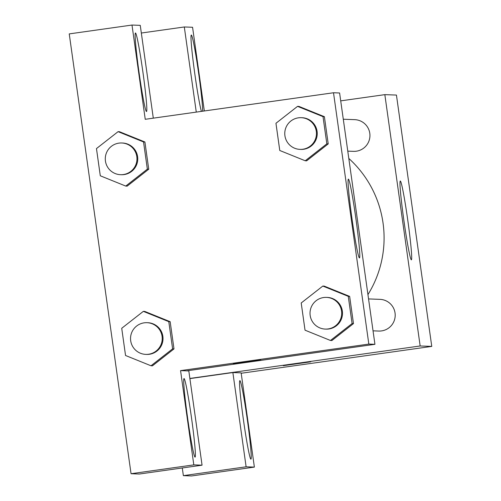<?xml version="1.0" encoding="UTF-8"?>
<svg xmlns="http://www.w3.org/2000/svg" width="501" height="501" viewBox="0 0 501 501"><rect width="100%" height="100%" fill="white"/><g stroke="black" fill="none" stroke-linecap="round" stroke-linejoin="round"><path stroke-width="0.75" d="M340.711 100.864L384.837 94.645L396.441 95.071L431.762 346.398L241.188 373.264M310.733 361.816L283.278 365.68M232.871 372.55L241.131 372.857L254.376 467.101L246.116 466.8L232.871 372.55L189.904 378.606M384.837 94.645L420.157 345.972L431.762 346.398M420.157 345.972L189.879 378.437M247.362 419.963A39.66 1.935 -98 0 1 250.932 459.16A39.66 1.935 -98 0 1 243.48 420.164A39.66 1.935 -98 0 1 239.86 380.622A39.66 1.935 -98 0 1 247.362 419.963M246.116 466.8L183.366 475.649L182.283 467.972M254.376 467.101L191.62 475.95L183.366 475.649M407.814 220.503A39.786 1.941 -98 0 1 411.396 259.825A39.786 1.941 -98 0 1 403.919 220.703A39.786 1.941 -98 0 1 400.286 181.036A39.786 1.941 -98 0 1 407.814 220.503M201.396 111.385A39.66 1.935 -98 0 1 193.993 67.873A39.66 1.935 -98 0 1 191.294 35.045A39.66 1.935 -98 0 1 198.797 74.386A39.66 1.935 -98 0 1 202.686 111.203M204.327 110.971L192.566 27.273L184.305 26.973L196.273 112.105M184.305 26.973L141.332 33.028M347.782 151.145L353.518 151.352A15.863 15.844 -87.9 0 0 369.92 134.681A15.863 15.844 -87.9 0 0 354.683 119.651L343.298 119.232M373.032 330.842L378.769 331.055A15.863 15.844 -87.9 0 0 395.176 314.384A15.863 15.844 -87.9 0 0 379.933 299.347L368.548 298.928M367.941 294.613A107.233 107.101 -87.9 0 0 348.809 158.448M153.3 118.161L140.255 25.351L131.995 25.05L145.24 119.301L333.509 92.76L339.603 92.979L374.93 344.312L186.66 370.853L188.821 370.934L202.066 465.178L193.812 464.878L180.56 370.627L186.66 370.853M202.066 465.178L139.309 474.027L131.055 473.727L69.238 33.899L131.995 25.05M191.514 417.909A39.66 1.935 -98 0 1 195.083 457.106A39.66 1.935 -98 0 1 187.631 418.11A39.66 1.935 -98 0 1 184.011 378.568A39.66 1.935 -98 0 1 191.514 417.909M142.942 72.332A39.66 1.935 -98 0 1 146.511 111.529A39.66 1.935 -98 0 1 139.059 72.532A39.66 1.935 -98 0 1 135.439 32.991A39.66 1.935 -98 0 1 142.942 72.332M193.812 464.878L131.055 473.727M143.342 311.359L168.787 321.648L172.613 348.853L150.989 365.774L125.544 355.491L121.724 328.28L143.342 311.359L144.72 311.409L170.165 321.698L173.991 348.903L152.392 365.855M322.826 286.058L348.27 296.341L352.097 323.552L330.472 340.473L305.028 330.184L301.207 302.98L322.826 286.058L324.203 286.109L349.648 296.392L353.474 323.602L331.875 340.548M297.569 106.356L323.02 116.645L326.84 143.85L305.222 160.771L279.771 150.488L275.951 123.277L297.569 106.356L298.947 106.406L324.391 116.695L328.218 143.9L306.618 160.852M118.092 131.657L143.536 141.946L147.357 169.15L125.738 186.071L100.294 175.788L96.468 148.578L118.092 131.657L119.463 131.713L144.908 141.996L148.734 169.206L127.135 186.153M333.509 92.76L368.83 344.087L180.56 370.627M359.461 257.921A39.786 1.941 -98 0 1 351.978 218.624A39.786 1.941 -98 0 1 348.37 179.126A39.786 1.941 -98 0 1 355.848 218.254A39.786 1.941 -98 0 1 359.48 257.921A39.786 1.941 -98 0 1 359.461 257.921M368.83 344.087L374.93 344.312M260.783 359.981L233.328 363.839M300.024 149.386L300.813 149.417A15.863 15.844 -87.9 0 0 317.227 134.149A15.863 15.844 -87.9 0 0 301.978 117.71L301.189 117.685A15.863 15.844 -87.9 0 0 284.787 134.356A15.863 15.844 -87.9 0 0 300.024 149.386A15.863 15.844 -87.9 0 0 316.444 134.118A15.863 15.844 -87.9 0 0 301.189 117.685M305.222 160.771L306.593 160.821L328.218 143.9L324.391 116.695L323.02 116.645M326.84 143.85L328.218 143.9M325.281 329.088L326.07 329.119A15.863 15.844 -87.9 0 0 342.484 313.845A15.863 15.844 -87.9 0 0 327.234 297.412L326.445 297.381A15.863 15.844 -87.9 0 0 310.044 314.052A15.863 15.844 -87.9 0 0 325.281 329.088A15.863 15.844 -87.9 0 0 341.695 313.82A15.863 15.844 -87.9 0 0 326.445 297.381M330.472 340.473L331.85 340.523L353.474 323.602L349.648 296.392L348.27 296.341M352.097 323.552L353.474 323.602M120.541 174.692L121.33 174.717A15.863 15.844 -87.9 0 0 137.744 159.45A15.863 15.844 -87.9 0 0 122.494 143.017L121.712 142.985A15.863 15.844 -87.9 0 0 105.304 159.656A15.863 15.844 -87.9 0 0 120.541 174.692A15.863 15.844 -87.9 0 0 136.961 159.418A15.863 15.844 -87.9 0 0 121.712 142.985M125.738 186.071L127.116 186.128L148.734 169.206L144.908 141.996L143.536 141.946M147.357 169.15L148.734 169.206M145.797 354.389L146.586 354.42A15.863 15.844 -87.9 0 0 163 339.152A15.863 15.844 -87.9 0 0 147.751 322.713L146.962 322.688A15.863 15.844 -87.9 0 0 130.561 339.359A15.863 15.844 -87.9 0 0 145.797 354.389A15.863 15.844 -87.9 0 0 162.218 339.121A15.863 15.844 -87.9 0 0 146.962 322.688M150.989 365.774L152.367 365.824L173.991 348.903L170.165 321.698L168.787 321.648M172.613 348.853L173.991 348.903"/></g></svg>

